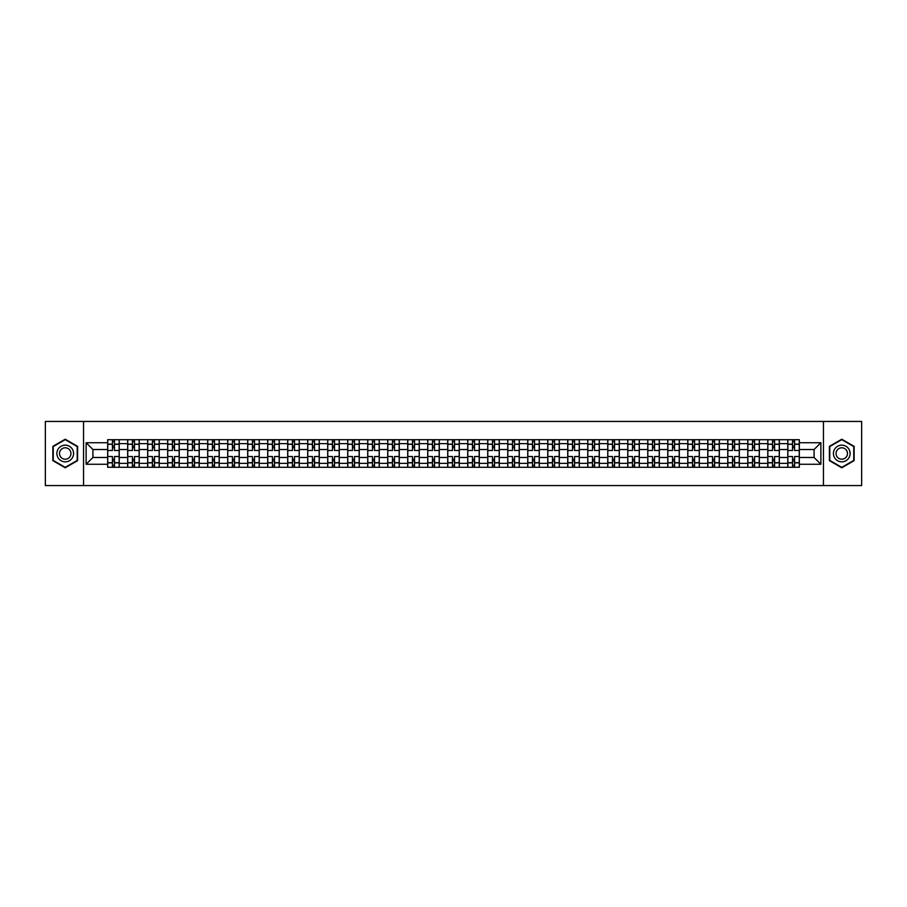 <?xml version="1.0" encoding="UTF-8"?>
<svg xmlns="http://www.w3.org/2000/svg" width="907" height="907" viewBox="0 0 907 907"><rect width="100%" height="100%" fill="white"/><g stroke="black" fill="none" stroke-linecap="round" stroke-linejoin="round"><path stroke-width="1.36" d="M823.443 485.562L861.65 485.562L861.65 421.438L45.35 421.438L45.35 485.562L823.443 485.562L823.443 421.438M127.672 467.286L127.672 443.625L119.214 443.625L119.214 467.286M119.214 443.625L119.214 439.714M127.672 443.625L127.672 439.714M139.213 439.714L139.213 467.286M147.671 467.286L147.671 439.714M159.213 439.714L159.213 467.286M167.682 467.286L167.682 439.714M179.223 439.714L179.223 467.286M187.681 467.286L187.681 439.714M199.223 439.714L199.223 467.286M207.692 467.286L207.692 439.714M219.222 439.714L219.222 467.286M227.691 467.286L227.691 439.714M239.233 439.714L239.233 467.286M247.69 467.286L247.69 439.714M259.232 439.714L259.232 467.286M267.701 467.286L267.701 439.714M279.243 439.714L279.243 467.286M287.7 467.286L287.7 439.714M299.242 439.714L299.242 467.286M307.7 467.286L307.7 439.714M319.241 439.714L319.241 467.286M327.71 467.286L327.71 439.714M339.252 439.714L339.252 467.286M347.71 467.286L347.71 439.714M359.251 439.714L359.251 467.286M367.72 467.286L367.72 439.714M379.251 439.714L379.251 467.286M387.72 467.286L387.72 439.714M399.261 439.714L399.261 467.286M407.719 467.286L407.719 439.714M419.261 439.714L419.261 467.286M427.73 467.286L427.73 439.714M439.271 439.714L439.271 467.286M447.729 467.286L447.729 439.714M459.271 439.714L459.271 467.286M467.729 467.286L467.729 439.714M479.27 439.714L479.27 467.286M487.739 467.286L487.739 439.714M499.281 439.714L499.281 467.286M507.739 467.286L507.739 439.714M519.28 439.714L519.28 467.286M527.749 467.286L527.749 439.714M539.28 439.714L539.28 467.286M547.749 467.286L547.749 439.714M559.29 439.714L559.29 467.286M567.748 467.286L567.748 439.714M579.29 439.714L579.29 467.286M587.759 467.286L587.759 439.714M599.3 439.714L599.3 467.286M607.758 467.286L607.758 439.714M619.3 439.714L619.3 467.286M627.757 467.286L627.757 439.714M639.299 439.714L639.299 467.286M647.768 467.286L647.768 439.714M659.31 439.714L659.31 467.286M667.767 467.286L667.767 439.714M679.309 439.714L679.309 467.286M687.778 467.286L687.778 439.714M699.308 439.714L699.308 467.286M707.777 467.286L707.777 439.714M719.319 439.714L719.319 467.286M727.777 467.286L727.777 439.714M739.318 439.714L739.318 467.286M747.787 467.286L747.787 439.714M759.329 439.714L759.329 467.286M767.787 467.286L767.787 439.714M779.328 439.714L779.328 467.286M787.786 467.286L787.786 439.714M787.786 457.479L779.328 457.479M767.787 457.479L759.329 457.479M747.787 457.479L739.318 457.479M727.777 457.479L719.319 457.479M707.777 457.479L699.308 457.479M687.778 457.479L679.309 457.479M667.767 457.479L659.31 457.479M647.768 457.479L639.299 457.479M627.757 457.479L619.3 457.479M607.758 457.479L599.3 457.479M587.759 457.479L579.29 457.479M567.748 457.479L559.29 457.479M547.749 457.479L539.28 457.479M527.749 457.479L519.28 457.479M507.739 457.479L499.281 457.479M487.739 457.479L479.27 457.479M467.729 457.479L459.271 457.479M447.729 457.479L439.271 457.479M427.73 457.479L419.261 457.479M407.719 457.479L399.261 457.479M387.72 457.479L379.251 457.479M367.72 457.479L359.251 457.479M347.71 457.479L339.252 457.479M327.71 457.479L319.241 457.479M307.7 457.479L299.242 457.479M287.7 457.479L279.243 457.479M267.701 457.479L259.232 457.479M247.69 457.479L239.233 457.479M227.691 457.479L219.222 457.479M207.692 457.479L199.223 457.479M187.681 457.479L179.223 457.479M167.682 457.479L159.213 457.479M147.671 457.479L139.213 457.479M127.672 457.479L119.214 457.479M787.786 449.521L779.328 449.521M767.787 449.521L759.329 449.521M747.787 449.521L739.318 449.521M727.777 449.521L719.319 449.521M707.777 449.521L699.308 449.521M687.778 449.521L679.309 449.521M667.767 449.521L659.31 449.521M647.768 449.521L639.299 449.521M627.757 449.521L619.3 449.521M607.758 449.521L599.3 449.521M587.759 449.521L579.29 449.521M567.748 449.521L559.29 449.521M547.749 449.521L539.28 449.521M527.749 449.521L519.28 449.521M507.739 449.521L499.281 449.521M487.739 449.521L479.27 449.521M467.729 449.521L459.271 449.521M447.729 449.521L439.271 449.521M427.73 449.521L419.261 449.521M407.719 449.521L399.261 449.521M387.72 449.521L379.251 449.521M367.72 449.521L359.251 449.521M347.71 449.521L339.252 449.521M327.71 449.521L319.241 449.521M307.7 449.521L299.242 449.521M287.7 449.521L279.243 449.521M267.701 449.521L259.232 449.521M247.69 449.521L239.233 449.521M227.691 449.521L219.222 449.521M207.692 449.521L199.223 449.521M187.681 449.521L179.223 449.521M167.682 449.521L159.213 449.521M147.671 449.521L139.213 449.521M127.672 449.521L119.214 449.521M92.922 457.479L107.672 457.479L107.672 449.521L92.922 449.521L92.922 457.479L86.131 464.271L86.131 442.729L107.672 442.729L107.672 449.521M799.328 449.521L799.328 457.479L814.078 457.479L814.078 449.521L799.328 449.521L799.328 439.714L107.672 439.714L107.672 442.729M799.328 442.729L820.869 442.729L820.869 464.271L799.328 464.271L799.328 457.479M107.672 457.479L107.672 467.286L799.328 467.286L799.328 464.271M107.672 464.271L86.131 464.271M83.557 485.562L83.557 421.438M77.594 446.357L65.225 439.215L52.855 446.357L52.855 460.643L65.225 467.785L77.594 460.643L77.594 446.357M854.145 446.357L841.775 439.215L829.406 446.357L829.406 460.643L841.775 467.785L854.145 460.643L854.145 446.357M114.463 465.359L112.411 465.359M112.411 441.641L114.463 441.641M134.474 465.359L132.422 465.359M132.422 441.641L134.474 441.641M154.473 465.359L152.421 465.359M152.421 441.641L154.473 441.641M174.473 465.359L172.421 465.359M172.421 441.641L174.473 441.641M194.483 465.359L192.431 465.359M192.431 441.641L194.483 441.641M214.483 465.359L212.431 465.359M212.431 441.641L214.483 441.641M234.482 465.359L232.43 465.359M232.43 441.641L234.482 441.641M254.493 465.359L252.441 465.359M252.441 441.641L254.493 441.641M274.492 465.359L272.44 465.359M272.44 441.641L274.492 441.641M294.492 465.359L292.451 465.359M292.451 441.641L294.492 441.641M314.502 465.359L312.45 465.359M312.45 441.641L314.502 441.641M334.502 465.359L332.45 465.359M332.45 441.641L334.502 441.641M354.512 465.359L352.46 465.359M352.46 441.641L354.512 441.641M374.512 465.359L372.46 465.359M372.46 441.641L374.512 441.641M394.511 465.359L392.459 465.359M392.459 441.641L394.511 441.641M414.522 465.359L412.47 465.359M412.47 441.641L414.522 441.641M434.521 465.359L432.469 465.359M432.469 441.641L434.521 441.641M454.52 465.359L452.48 465.359M452.48 441.641L454.52 441.641M474.531 465.359L472.479 465.359M472.479 441.641L474.531 441.641M494.53 465.359L492.478 465.359M492.478 441.641L494.53 441.641M514.541 465.359L512.489 465.359M512.489 441.641L514.541 441.641M534.54 465.359L532.488 465.359M532.488 441.641L534.54 441.641M554.54 465.359L552.488 465.359M552.488 441.641L554.54 441.641M574.55 465.359L572.498 465.359M572.498 441.641L574.55 441.641M594.55 465.359L592.498 465.359M592.498 441.641L594.55 441.641M614.549 465.359L612.508 465.359M612.508 441.641L614.549 441.641M634.56 465.359L632.508 465.359M632.508 441.641L634.56 441.641M654.559 465.359L652.507 465.359M652.507 441.641L654.559 441.641M674.57 465.359L672.518 465.359M672.518 441.641L674.57 441.641M694.569 465.359L692.517 465.359M692.517 441.641L694.569 441.641M714.569 465.359L712.517 465.359M712.517 441.641L714.569 441.641M734.579 465.359L732.527 465.359M732.527 441.641L734.579 441.641M754.579 465.359L752.527 465.359M752.527 441.641L754.579 441.641M774.578 465.359L772.526 465.359M772.526 441.641L774.578 441.641M794.589 465.359L792.537 465.359M792.537 441.641L794.589 441.641M86.131 442.729L92.922 449.521M814.078 457.479L820.869 464.271M814.078 449.521L820.869 442.729M119.146 467.286L119.146 450.484L114.463 450.484L114.463 439.714M112.411 439.714L112.411 450.484L107.729 450.484L107.729 439.714M119.146 450.484L119.146 439.714M107.729 467.286L107.729 456.516L112.411 456.516L112.411 467.286M114.463 467.286L114.463 456.516L119.146 456.516M112.411 447.661L114.463 447.661M107.729 456.516L107.729 450.484M114.463 459.339L112.411 459.339M114.463 465.62L112.411 465.62M112.411 461.005L114.463 461.005M114.463 445.995L112.411 445.995M112.411 441.38L114.463 441.38M58.003 457.672A8.333 8.333 0 0 0 69.397 460.722A8.333 8.333 0 0 0 72.447 449.328A8.333 8.333 0 0 0 61.052 446.278A8.333 8.333 0 0 0 58.003 457.672M60.281 456.357A5.703 5.703 0 0 0 68.082 458.443A5.703 5.703 0 0 0 70.168 450.643A5.703 5.703 0 0 0 62.368 448.557A5.703 5.703 0 0 0 60.281 456.357M65.225 439.657L77.22 446.573L77.22 460.427L65.225 467.343L53.241 460.427L53.241 446.573L65.225 439.657M834.553 457.672A8.333 8.333 0 0 0 845.948 460.722A8.333 8.333 0 0 0 848.997 449.328A8.333 8.333 0 0 0 837.603 446.278A8.333 8.333 0 0 0 834.553 457.672M836.832 456.357A5.703 5.703 0 0 0 844.632 458.443A5.703 5.703 0 0 0 846.719 450.643A5.703 5.703 0 0 0 838.918 448.557A5.703 5.703 0 0 0 836.832 456.357M841.775 439.657L853.759 446.573L853.759 460.427L841.775 467.343L829.78 460.427L829.78 446.573L841.775 439.657M139.145 467.286L139.145 450.484L134.474 450.484L134.474 439.714M132.422 439.714L132.422 450.484L127.74 450.484L127.74 439.714M139.145 450.484L139.145 439.714M127.74 467.286L127.74 456.516L132.422 456.516L132.422 467.286M134.474 467.286L134.474 456.516L139.145 456.516M132.422 447.661L134.474 447.661M127.74 456.516L127.74 450.484M134.474 459.339L132.422 459.339M134.474 465.62L132.422 465.62M132.422 461.005L134.474 461.005M134.474 445.995L132.422 445.995M132.422 441.38L134.474 441.38M159.156 467.286L159.156 450.484L154.473 450.484L154.473 439.714M152.421 439.714L152.421 450.484L147.739 450.484L147.739 439.714M159.156 450.484L159.156 439.714M147.739 467.286L147.739 456.516L152.421 456.516L152.421 467.286M154.473 467.286L154.473 456.516L159.156 456.516M152.421 447.661L154.473 447.661M147.739 456.516L147.739 450.484M154.473 459.339L152.421 459.339M154.473 465.62L152.421 465.62M152.421 461.005L154.473 461.005M154.473 445.995L152.421 445.995M152.421 441.38L154.473 441.38M179.155 467.286L179.155 450.484L174.473 450.484L174.473 439.714M172.421 439.714L172.421 450.484L167.738 450.484L167.738 439.714M179.155 450.484L179.155 439.714M167.738 467.286L167.738 456.516L172.421 456.516L172.421 467.286M174.473 467.286L174.473 456.516L179.155 456.516M172.421 447.661L174.473 447.661M167.738 456.516L167.738 450.484M174.473 459.339L172.421 459.339M174.473 465.62L172.421 465.62M172.421 461.005L174.473 461.005M174.473 445.995L172.421 445.995M172.421 441.38L174.473 441.38M199.155 467.286L199.155 450.484L194.483 450.484L194.483 439.714M192.431 439.714L192.431 450.484L187.749 450.484L187.749 439.714M199.155 450.484L199.155 439.714M187.749 467.286L187.749 456.516L192.431 456.516L192.431 467.286M194.483 467.286L194.483 456.516L199.155 456.516M192.431 447.661L194.483 447.661M187.749 456.516L187.749 450.484M194.483 459.339L192.431 459.339M194.483 465.62L192.431 465.62M192.431 461.005L194.483 461.005M194.483 445.995L192.431 445.995M192.431 441.38L194.483 441.38M219.165 467.286L219.165 450.484L214.483 450.484L214.483 439.714M212.431 439.714L212.431 450.484L207.748 450.484L207.748 439.714M219.165 450.484L219.165 439.714M207.748 467.286L207.748 456.516L212.431 456.516L212.431 467.286M214.483 467.286L214.483 456.516L219.165 456.516M212.431 447.661L214.483 447.661M207.748 456.516L207.748 450.484M214.483 459.339L212.431 459.339M214.483 465.62L212.431 465.62M212.431 461.005L214.483 461.005M214.483 445.995L212.431 445.995M212.431 441.38L214.483 441.38M239.165 467.286L239.165 450.484L234.482 450.484L234.482 439.714M232.43 439.714L232.43 450.484L227.759 450.484L227.759 439.714M239.165 450.484L239.165 439.714M227.759 467.286L227.759 456.516L232.43 456.516L232.43 467.286M234.482 467.286L234.482 456.516L239.165 456.516M232.43 447.661L234.482 447.661M227.759 456.516L227.759 450.484M234.482 459.339L232.43 459.339M234.482 465.62L232.43 465.62M232.43 461.005L234.482 461.005M234.482 445.995L232.43 445.995M232.43 441.38L234.482 441.38M259.175 467.286L259.175 450.484L254.493 450.484L254.493 439.714M252.441 439.714L252.441 450.484L247.758 450.484L247.758 439.714M259.175 450.484L259.175 439.714M247.758 467.286L247.758 456.516L252.441 456.516L252.441 467.286M254.493 467.286L254.493 456.516L259.175 456.516M252.441 447.661L254.493 447.661M247.758 456.516L247.758 450.484M254.493 459.339L252.441 459.339M254.493 465.62L252.441 465.62M252.441 461.005L254.493 461.005M254.493 445.995L252.441 445.995M252.441 441.38L254.493 441.38M279.175 467.286L279.175 450.484L274.492 450.484L274.492 439.714M272.44 439.714L272.44 450.484L267.758 450.484L267.758 439.714M279.175 450.484L279.175 439.714M267.758 467.286L267.758 456.516L272.44 456.516L272.44 467.286M274.492 467.286L274.492 456.516L279.175 456.516M272.44 447.661L274.492 447.661M267.758 456.516L267.758 450.484M274.492 459.339L272.44 459.339M274.492 465.62L272.44 465.62M272.44 461.005L274.492 461.005M274.492 445.995L272.44 445.995M272.44 441.38L274.492 441.38M299.174 467.286L299.174 450.484L294.492 450.484L294.492 439.714M292.451 439.714L292.451 450.484L287.768 450.484L287.768 439.714M299.174 450.484L299.174 439.714M287.768 467.286L287.768 456.516L292.451 456.516L292.451 467.286M294.492 467.286L294.492 456.516L299.174 456.516M292.451 447.661L294.492 447.661M287.768 456.516L287.768 450.484M294.492 459.339L292.451 459.339M294.492 465.62L292.451 465.62M292.451 461.005L294.492 461.005M294.492 445.995L292.451 445.995M292.451 441.38L294.492 441.38M319.185 467.286L319.185 450.484L314.502 450.484L314.502 439.714M312.45 439.714L312.45 450.484L307.768 450.484L307.768 439.714M319.185 450.484L319.185 439.714M307.768 467.286L307.768 456.516L312.45 456.516L312.45 467.286M314.502 467.286L314.502 456.516L319.185 456.516M312.45 447.661L314.502 447.661M307.768 456.516L307.768 450.484M314.502 459.339L312.45 459.339M314.502 465.62L312.45 465.62M312.45 461.005L314.502 461.005M314.502 445.995L312.45 445.995M312.45 441.38L314.502 441.38M339.184 467.286L339.184 450.484L334.502 450.484L334.502 439.714M332.45 439.714L332.45 450.484L327.767 450.484L327.767 439.714M339.184 450.484L339.184 439.714M327.767 467.286L327.767 456.516L332.45 456.516L332.45 467.286M334.502 467.286L334.502 456.516L339.184 456.516M332.45 447.661L334.502 447.661M327.767 456.516L327.767 450.484M334.502 459.339L332.45 459.339M334.502 465.62L332.45 465.62M332.45 461.005L334.502 461.005M334.502 445.995L332.45 445.995M332.45 441.38L334.502 441.38M359.183 467.286L359.183 450.484L354.512 450.484L354.512 439.714M352.46 439.714L352.46 450.484L347.778 450.484L347.778 439.714M359.183 450.484L359.183 439.714M347.778 467.286L347.778 456.516L352.46 456.516L352.46 467.286M354.512 467.286L354.512 456.516L359.183 456.516M352.46 447.661L354.512 447.661M347.778 456.516L347.778 450.484M354.512 459.339L352.46 459.339M354.512 465.62L352.46 465.62M352.46 461.005L354.512 461.005M354.512 445.995L352.46 445.995M352.46 441.38L354.512 441.38M379.194 467.286L379.194 450.484L374.512 450.484L374.512 439.714M372.46 439.714L372.46 450.484L367.777 450.484L367.777 439.714M379.194 450.484L379.194 439.714M367.777 467.286L367.777 456.516L372.46 456.516L372.46 467.286M374.512 467.286L374.512 456.516L379.194 456.516M372.46 447.661L374.512 447.661M367.777 456.516L367.777 450.484M374.512 459.339L372.46 459.339M374.512 465.62L372.46 465.62M372.46 461.005L374.512 461.005M374.512 445.995L372.46 445.995M372.46 441.38L374.512 441.38M399.193 467.286L399.193 450.484L394.511 450.484L394.511 439.714M392.459 439.714L392.459 450.484L387.788 450.484L387.788 439.714M399.193 450.484L399.193 439.714M387.788 467.286L387.788 456.516L392.459 456.516L392.459 467.286M394.511 467.286L394.511 456.516L399.193 456.516M392.459 447.661L394.511 447.661M387.788 456.516L387.788 450.484M394.511 459.339L392.459 459.339M394.511 465.62L392.459 465.62M392.459 461.005L394.511 461.005M394.511 445.995L392.459 445.995M392.459 441.38L394.511 441.38M419.204 467.286L419.204 450.484L414.522 450.484L414.522 439.714M412.47 439.714L412.47 450.484L407.787 450.484L407.787 439.714M419.204 450.484L419.204 439.714M407.787 467.286L407.787 456.516L412.47 456.516L412.47 467.286M414.522 467.286L414.522 456.516L419.204 456.516M412.47 447.661L414.522 447.661M407.787 456.516L407.787 450.484M414.522 459.339L412.47 459.339M414.522 465.62L412.47 465.62M412.47 461.005L414.522 461.005M414.522 445.995L412.47 445.995M412.47 441.38L414.522 441.38M439.203 467.286L439.203 450.484L434.521 450.484L434.521 439.714M432.469 439.714L432.469 450.484L427.787 450.484L427.787 439.714M439.203 450.484L439.203 439.714M427.787 467.286L427.787 456.516L432.469 456.516L432.469 467.286M434.521 467.286L434.521 456.516L439.203 456.516M432.469 447.661L434.521 447.661M427.787 456.516L427.787 450.484M434.521 459.339L432.469 459.339M434.521 465.62L432.469 465.62M432.469 461.005L434.521 461.005M434.521 445.995L432.469 445.995M432.469 441.38L434.521 441.38M459.203 467.286L459.203 450.484L454.52 450.484L454.52 439.714M452.48 439.714L452.48 450.484L447.797 450.484L447.797 439.714M459.203 450.484L459.203 439.714M447.797 467.286L447.797 456.516L452.48 456.516L452.48 467.286M454.52 467.286L454.52 456.516L459.203 456.516M452.48 447.661L454.52 447.661M447.797 456.516L447.797 450.484M454.52 459.339L452.48 459.339M454.52 465.62L452.48 465.62M452.48 461.005L454.52 461.005M454.52 445.995L452.48 445.995M452.48 441.38L454.52 441.38M479.213 467.286L479.213 450.484L474.531 450.484L474.531 439.714M472.479 439.714L472.479 450.484L467.797 450.484L467.797 439.714M479.213 450.484L479.213 439.714M467.797 467.286L467.797 456.516L472.479 456.516L472.479 467.286M474.531 467.286L474.531 456.516L479.213 456.516M472.479 447.661L474.531 447.661M467.797 456.516L467.797 450.484M474.531 459.339L472.479 459.339M474.531 465.62L472.479 465.62M472.479 461.005L474.531 461.005M474.531 445.995L472.479 445.995M472.479 441.38L474.531 441.38M499.213 467.286L499.213 450.484L494.53 450.484L494.53 439.714M492.478 439.714L492.478 450.484L487.796 450.484L487.796 439.714M499.213 450.484L499.213 439.714M487.796 467.286L487.796 456.516L492.478 456.516L492.478 467.286M494.53 467.286L494.53 456.516L499.213 456.516M492.478 447.661L494.53 447.661M487.796 456.516L487.796 450.484M494.53 459.339L492.478 459.339M494.53 465.62L492.478 465.62M492.478 461.005L494.53 461.005M494.53 445.995L492.478 445.995M492.478 441.38L494.53 441.38M519.212 467.286L519.212 450.484L514.541 450.484L514.541 439.714M512.489 439.714L512.489 450.484L507.807 450.484L507.807 439.714M519.212 450.484L519.212 439.714M507.807 467.286L507.807 456.516L512.489 456.516L512.489 467.286M514.541 467.286L514.541 456.516L519.212 456.516M512.489 447.661L514.541 447.661M507.807 456.516L507.807 450.484M514.541 459.339L512.489 459.339M514.541 465.62L512.489 465.62M512.489 461.005L514.541 461.005M514.541 445.995L512.489 445.995M512.489 441.38L514.541 441.38M539.223 467.286L539.223 450.484L534.54 450.484L534.54 439.714M532.488 439.714L532.488 450.484L527.806 450.484L527.806 439.714M539.223 450.484L539.223 439.714M527.806 467.286L527.806 456.516L532.488 456.516L532.488 467.286M534.54 467.286L534.54 456.516L539.223 456.516M532.488 447.661L534.54 447.661M527.806 456.516L527.806 450.484M534.54 459.339L532.488 459.339M534.54 465.62L532.488 465.62M532.488 461.005L534.54 461.005M534.54 445.995L532.488 445.995M532.488 441.38L534.54 441.38M559.222 467.286L559.222 450.484L554.54 450.484L554.54 439.714M552.488 439.714L552.488 450.484L547.817 450.484L547.817 439.714M559.222 450.484L559.222 439.714M547.817 467.286L547.817 456.516L552.488 456.516L552.488 467.286M554.54 467.286L554.54 456.516L559.222 456.516M552.488 447.661L554.54 447.661M547.817 456.516L547.817 450.484M554.54 459.339L552.488 459.339M554.54 465.62L552.488 465.62M552.488 461.005L554.54 461.005M554.54 445.995L552.488 445.995M552.488 441.38L554.54 441.38M579.233 467.286L579.233 450.484L574.55 450.484L574.55 439.714M572.498 439.714L572.498 450.484L567.816 450.484L567.816 439.714M579.233 450.484L579.233 439.714M567.816 467.286L567.816 456.516L572.498 456.516L572.498 467.286M574.55 467.286L574.55 456.516L579.233 456.516M572.498 447.661L574.55 447.661M567.816 456.516L567.816 450.484M574.55 459.339L572.498 459.339M574.55 465.62L572.498 465.62M572.498 461.005L574.55 461.005M574.55 445.995L572.498 445.995M572.498 441.38L574.55 441.38M599.232 467.286L599.232 450.484L594.55 450.484L594.55 439.714M592.498 439.714L592.498 450.484L587.815 450.484L587.815 439.714M599.232 450.484L599.232 439.714M587.815 467.286L587.815 456.516L592.498 456.516L592.498 467.286M594.55 467.286L594.55 456.516L599.232 456.516M592.498 447.661L594.55 447.661M587.815 456.516L587.815 450.484M594.55 459.339L592.498 459.339M594.55 465.62L592.498 465.62M592.498 461.005L594.55 461.005M594.55 445.995L592.498 445.995M592.498 441.38L594.55 441.38M619.232 467.286L619.232 450.484L614.549 450.484L614.549 439.714M612.508 439.714L612.508 450.484L607.826 450.484L607.826 439.714M619.232 450.484L619.232 439.714M607.826 467.286L607.826 456.516L612.508 456.516L612.508 467.286M614.549 467.286L614.549 456.516L619.232 456.516M612.508 447.661L614.549 447.661M607.826 456.516L607.826 450.484M614.549 459.339L612.508 459.339M614.549 465.62L612.508 465.62M612.508 461.005L614.549 461.005M614.549 445.995L612.508 445.995M612.508 441.38L614.549 441.38M639.242 467.286L639.242 450.484L634.56 450.484L634.56 439.714M632.508 439.714L632.508 450.484L627.825 450.484L627.825 439.714M639.242 450.484L639.242 439.714M627.825 467.286L627.825 456.516L632.508 456.516L632.508 467.286M634.56 467.286L634.56 456.516L639.242 456.516M632.508 447.661L634.56 447.661M627.825 456.516L627.825 450.484M634.56 459.339L632.508 459.339M634.56 465.62L632.508 465.62M632.508 461.005L634.56 461.005M634.56 445.995L632.508 445.995M632.508 441.38L634.56 441.38M659.242 467.286L659.242 450.484L654.559 450.484L654.559 439.714M652.507 439.714L652.507 450.484L647.825 450.484L647.825 439.714M659.242 450.484L659.242 439.714M647.825 467.286L647.825 456.516L652.507 456.516L652.507 467.286M654.559 467.286L654.559 456.516L659.242 456.516M652.507 447.661L654.559 447.661M647.825 456.516L647.825 450.484M654.559 459.339L652.507 459.339M654.559 465.62L652.507 465.62M652.507 461.005L654.559 461.005M654.559 445.995L652.507 445.995M652.507 441.38L654.559 441.38M679.241 467.286L679.241 450.484L674.57 450.484L674.57 439.714M672.518 439.714L672.518 450.484L667.835 450.484L667.835 439.714M679.241 450.484L679.241 439.714M667.835 467.286L667.835 456.516L672.518 456.516L672.518 467.286M674.57 467.286L674.57 456.516L679.241 456.516M672.518 447.661L674.57 447.661M667.835 456.516L667.835 450.484M674.57 459.339L672.518 459.339M674.57 465.62L672.518 465.62M672.518 461.005L674.57 461.005M674.57 445.995L672.518 445.995M672.518 441.38L674.57 441.38M699.252 467.286L699.252 450.484L694.569 450.484L694.569 439.714M692.517 439.714L692.517 450.484L687.835 450.484L687.835 439.714M699.252 450.484L699.252 439.714M687.835 467.286L687.835 456.516L692.517 456.516L692.517 467.286M694.569 467.286L694.569 456.516L699.252 456.516M692.517 447.661L694.569 447.661M687.835 456.516L687.835 450.484M694.569 459.339L692.517 459.339M694.569 465.62L692.517 465.62M692.517 461.005L694.569 461.005M694.569 445.995L692.517 445.995M692.517 441.38L694.569 441.38M719.251 467.286L719.251 450.484L714.569 450.484L714.569 439.714M712.517 439.714L712.517 450.484L707.845 450.484L707.845 439.714M719.251 450.484L719.251 439.714M707.845 467.286L707.845 456.516L712.517 456.516L712.517 467.286M714.569 467.286L714.569 456.516L719.251 456.516M712.517 447.661L714.569 447.661M707.845 456.516L707.845 450.484M714.569 459.339L712.517 459.339M714.569 465.62L712.517 465.62M712.517 461.005L714.569 461.005M714.569 445.995L712.517 445.995M712.517 441.38L714.569 441.38M739.262 467.286L739.262 450.484L734.579 450.484L734.579 439.714M732.527 439.714L732.527 450.484L727.845 450.484L727.845 439.714M739.262 450.484L739.262 439.714M727.845 467.286L727.845 456.516L732.527 456.516L732.527 467.286M734.579 467.286L734.579 456.516L739.262 456.516M732.527 447.661L734.579 447.661M727.845 456.516L727.845 450.484M734.579 459.339L732.527 459.339M734.579 465.62L732.527 465.62M732.527 461.005L734.579 461.005M734.579 445.995L732.527 445.995M732.527 441.38L734.579 441.38M759.261 467.286L759.261 450.484L754.579 450.484L754.579 439.714M752.527 439.714L752.527 450.484L747.844 450.484L747.844 439.714M759.261 450.484L759.261 439.714M747.844 467.286L747.844 456.516L752.527 456.516L752.527 467.286M754.579 467.286L754.579 456.516L759.261 456.516M752.527 447.661L754.579 447.661M747.844 456.516L747.844 450.484M754.579 459.339L752.527 459.339M754.579 465.62L752.527 465.62M752.527 461.005L754.579 461.005M754.579 445.995L752.527 445.995M752.527 441.38L754.579 441.38M779.26 467.286L779.26 450.484L774.578 450.484L774.578 439.714M772.526 439.714L772.526 450.484L767.855 450.484L767.855 439.714M779.26 450.484L779.26 439.714M767.855 467.286L767.855 456.516L772.526 456.516L772.526 467.286M774.578 467.286L774.578 456.516L779.26 456.516M772.526 447.661L774.578 447.661M767.855 456.516L767.855 450.484M774.578 459.339L772.526 459.339M774.578 465.62L772.526 465.62M772.526 461.005L774.578 461.005M774.578 445.995L772.526 445.995M772.526 441.38L774.578 441.38M799.271 467.286L799.271 450.484L794.589 450.484L794.589 439.714M792.537 439.714L792.537 450.484L787.854 450.484L787.854 439.714M799.271 450.484L799.271 439.714M787.854 467.286L787.854 456.516L792.537 456.516L792.537 467.286M794.589 467.286L794.589 456.516L799.271 456.516M792.537 447.661L794.589 447.661M787.854 456.516L787.854 450.484M794.589 459.339L792.537 459.339M794.589 465.62L792.537 465.62M792.537 461.005L794.589 461.005M794.589 445.995L792.537 445.995M792.537 441.38L794.589 441.38M767.787 443.625L759.329 443.625M747.787 443.625L739.318 443.625M727.777 443.625L719.319 443.625M707.777 443.625L699.308 443.625M687.778 443.625L679.309 443.625M667.767 443.625L659.31 443.625M647.768 443.625L639.299 443.625M627.757 443.625L619.3 443.625M607.758 443.625L599.3 443.625M587.759 443.625L579.29 443.625M567.748 443.625L559.29 443.625M547.749 443.625L539.28 443.625M527.749 443.625L519.28 443.625M507.739 443.625L499.281 443.625M487.739 443.625L479.27 443.625M467.729 443.625L459.271 443.625M447.729 443.625L439.271 443.625M427.73 443.625L419.261 443.625M407.719 443.625L399.261 443.625M387.72 443.625L379.251 443.625M367.72 443.625L359.251 443.625M347.71 443.625L339.252 443.625M327.71 443.625L319.241 443.625M307.7 443.625L299.242 443.625M287.7 443.625L279.243 443.625M267.701 443.625L259.232 443.625M247.69 443.625L239.233 443.625M227.691 443.625L219.222 443.625M207.692 443.625L199.223 443.625M187.681 443.625L179.223 443.625M167.682 443.625L159.213 443.625M147.671 443.625L139.213 443.625M787.786 443.625L779.328 443.625M767.787 463.375L759.329 463.375M747.787 463.375L739.318 463.375M727.777 463.375L719.319 463.375M707.777 463.375L699.308 463.375M687.778 463.375L679.309 463.375M667.767 463.375L659.31 463.375M647.768 463.375L639.299 463.375M627.757 463.375L619.3 463.375M607.758 463.375L599.3 463.375M587.759 463.375L579.29 463.375M567.748 463.375L559.29 463.375M547.749 463.375L539.28 463.375M527.749 463.375L519.28 463.375M507.739 463.375L499.281 463.375M487.739 463.375L479.27 463.375M467.729 463.375L459.271 463.375M447.729 463.375L439.271 463.375M427.73 463.375L419.261 463.375M407.719 463.375L399.261 463.375M387.72 463.375L379.251 463.375M367.72 463.375L359.251 463.375M347.71 463.375L339.252 463.375M327.71 463.375L319.241 463.375M307.7 463.375L299.242 463.375M287.7 463.375L279.243 463.375M267.701 463.375L259.232 463.375M247.69 463.375L239.233 463.375M227.691 463.375L219.222 463.375M207.692 463.375L199.223 463.375M187.681 463.375L179.223 463.375M167.682 463.375L159.213 463.375M147.671 463.375L139.213 463.375M127.672 463.375L119.214 463.375M787.786 463.375L779.328 463.375M119.146 444.135L114.463 444.135M112.411 444.135L107.729 444.135M112.411 444.305L107.729 444.305M112.411 462.695L107.729 462.695M112.411 462.865L107.729 462.865M119.146 462.865L114.463 462.865M119.146 444.305L114.463 444.305M119.146 462.695L114.463 462.695M139.145 444.135L134.474 444.135M132.422 444.135L127.74 444.135M132.422 444.305L127.74 444.305M132.422 462.695L127.74 462.695M132.422 462.865L127.74 462.865M139.145 462.865L134.474 462.865M139.145 444.305L134.474 444.305M139.145 462.695L134.474 462.695M159.156 444.135L154.473 444.135M152.421 444.135L147.739 444.135M152.421 444.305L147.739 444.305M152.421 462.695L147.739 462.695M152.421 462.865L147.739 462.865M159.156 462.865L154.473 462.865M159.156 444.305L154.473 444.305M159.156 462.695L154.473 462.695M179.155 444.135L174.473 444.135M172.421 444.135L167.738 444.135M172.421 444.305L167.738 444.305M172.421 462.695L167.738 462.695M172.421 462.865L167.738 462.865M179.155 462.865L174.473 462.865M179.155 444.305L174.473 444.305M179.155 462.695L174.473 462.695M199.155 444.135L194.483 444.135M192.431 444.135L187.749 444.135M192.431 444.305L187.749 444.305M192.431 462.695L187.749 462.695M192.431 462.865L187.749 462.865M199.155 462.865L194.483 462.865M199.155 444.305L194.483 444.305M199.155 462.695L194.483 462.695M219.165 444.135L214.483 444.135M212.431 444.135L207.748 444.135M212.431 444.305L207.748 444.305M212.431 462.695L207.748 462.695M212.431 462.865L207.748 462.865M219.165 462.865L214.483 462.865M219.165 444.305L214.483 444.305M219.165 462.695L214.483 462.695M239.165 444.135L234.482 444.135M232.43 444.135L227.759 444.135M232.43 444.305L227.759 444.305M232.43 462.695L227.759 462.695M232.43 462.865L227.759 462.865M239.165 462.865L234.482 462.865M239.165 444.305L234.482 444.305M239.165 462.695L234.482 462.695M259.175 444.135L254.493 444.135M252.441 444.135L247.758 444.135M252.441 444.305L247.758 444.305M252.441 462.695L247.758 462.695M252.441 462.865L247.758 462.865M259.175 462.865L254.493 462.865M259.175 444.305L254.493 444.305M259.175 462.695L254.493 462.695M279.175 444.135L274.492 444.135M272.44 444.135L267.758 444.135M272.44 444.305L267.758 444.305M272.44 462.695L267.758 462.695M272.44 462.865L267.758 462.865M279.175 462.865L274.492 462.865M279.175 444.305L274.492 444.305M279.175 462.695L274.492 462.695M299.174 444.135L294.492 444.135M292.451 444.135L287.768 444.135M292.451 444.305L287.768 444.305M292.451 462.695L287.768 462.695M292.451 462.865L287.768 462.865M299.174 462.865L294.492 462.865M299.174 444.305L294.492 444.305M299.174 462.695L294.492 462.695M319.185 444.135L314.502 444.135M312.45 444.135L307.768 444.135M312.45 444.305L307.768 444.305M312.45 462.695L307.768 462.695M312.45 462.865L307.768 462.865M319.185 462.865L314.502 462.865M319.185 444.305L314.502 444.305M319.185 462.695L314.502 462.695M339.184 444.135L334.502 444.135M332.45 444.135L327.767 444.135M332.45 444.305L327.767 444.305M332.45 462.695L327.767 462.695M332.45 462.865L327.767 462.865M339.184 462.865L334.502 462.865M339.184 444.305L334.502 444.305M339.184 462.695L334.502 462.695M359.183 444.135L354.512 444.135M352.46 444.135L347.778 444.135M352.46 444.305L347.778 444.305M352.46 462.695L347.778 462.695M352.46 462.865L347.778 462.865M359.183 462.865L354.512 462.865M359.183 444.305L354.512 444.305M359.183 462.695L354.512 462.695M379.194 444.135L374.512 444.135M372.46 444.135L367.777 444.135M372.46 444.305L367.777 444.305M372.46 462.695L367.777 462.695M372.46 462.865L367.777 462.865M379.194 462.865L374.512 462.865M379.194 444.305L374.512 444.305M379.194 462.695L374.512 462.695M399.193 444.135L394.511 444.135M392.459 444.135L387.788 444.135M392.459 444.305L387.788 444.305M392.459 462.695L387.788 462.695M392.459 462.865L387.788 462.865M399.193 462.865L394.511 462.865M399.193 444.305L394.511 444.305M399.193 462.695L394.511 462.695M419.204 444.135L414.522 444.135M412.47 444.135L407.787 444.135M412.47 444.305L407.787 444.305M412.47 462.695L407.787 462.695M412.47 462.865L407.787 462.865M419.204 462.865L414.522 462.865M419.204 444.305L414.522 444.305M419.204 462.695L414.522 462.695M439.203 444.135L434.521 444.135M432.469 444.135L427.787 444.135M432.469 444.305L427.787 444.305M432.469 462.695L427.787 462.695M432.469 462.865L427.787 462.865M439.203 462.865L434.521 462.865M439.203 444.305L434.521 444.305M439.203 462.695L434.521 462.695M459.203 444.135L454.52 444.135M452.48 444.135L447.797 444.135M452.48 444.305L447.797 444.305M452.48 462.695L447.797 462.695M452.48 462.865L447.797 462.865M459.203 462.865L454.52 462.865M459.203 444.305L454.52 444.305M459.203 462.695L454.52 462.695M479.213 444.135L474.531 444.135M472.479 444.135L467.797 444.135M472.479 444.305L467.797 444.305M472.479 462.695L467.797 462.695M472.479 462.865L467.797 462.865M479.213 462.865L474.531 462.865M479.213 444.305L474.531 444.305M479.213 462.695L474.531 462.695M499.213 444.135L494.53 444.135M492.478 444.135L487.796 444.135M492.478 444.305L487.796 444.305M492.478 462.695L487.796 462.695M492.478 462.865L487.796 462.865M499.213 462.865L494.53 462.865M499.213 444.305L494.53 444.305M499.213 462.695L494.53 462.695M519.212 444.135L514.541 444.135M512.489 444.135L507.807 444.135M512.489 444.305L507.807 444.305M512.489 462.695L507.807 462.695M512.489 462.865L507.807 462.865M519.212 462.865L514.541 462.865M519.212 444.305L514.541 444.305M519.212 462.695L514.541 462.695M539.223 444.135L534.54 444.135M532.488 444.135L527.806 444.135M532.488 444.305L527.806 444.305M532.488 462.695L527.806 462.695M532.488 462.865L527.806 462.865M539.223 462.865L534.54 462.865M539.223 444.305L534.54 444.305M539.223 462.695L534.54 462.695M559.222 444.135L554.54 444.135M552.488 444.135L547.817 444.135M552.488 444.305L547.817 444.305M552.488 462.695L547.817 462.695M552.488 462.865L547.817 462.865M559.222 462.865L554.54 462.865M559.222 444.305L554.54 444.305M559.222 462.695L554.54 462.695M579.233 444.135L574.55 444.135M572.498 444.135L567.816 444.135M572.498 444.305L567.816 444.305M572.498 462.695L567.816 462.695M572.498 462.865L567.816 462.865M579.233 462.865L574.55 462.865M579.233 444.305L574.55 444.305M579.233 462.695L574.55 462.695M599.232 444.135L594.55 444.135M592.498 444.135L587.815 444.135M592.498 444.305L587.815 444.305M592.498 462.695L587.815 462.695M592.498 462.865L587.815 462.865M599.232 462.865L594.55 462.865M599.232 444.305L594.55 444.305M599.232 462.695L594.55 462.695M619.232 444.135L614.549 444.135M612.508 444.135L607.826 444.135M612.508 444.305L607.826 444.305M612.508 462.695L607.826 462.695M612.508 462.865L607.826 462.865M619.232 462.865L614.549 462.865M619.232 444.305L614.549 444.305M619.232 462.695L614.549 462.695M639.242 444.135L634.56 444.135M632.508 444.135L627.825 444.135M632.508 444.305L627.825 444.305M632.508 462.695L627.825 462.695M632.508 462.865L627.825 462.865M639.242 462.865L634.56 462.865M639.242 444.305L634.56 444.305M639.242 462.695L634.56 462.695M659.242 444.135L654.559 444.135M652.507 444.135L647.825 444.135M652.507 444.305L647.825 444.305M652.507 462.695L647.825 462.695M652.507 462.865L647.825 462.865M659.242 462.865L654.559 462.865M659.242 444.305L654.559 444.305M659.242 462.695L654.559 462.695M679.241 444.135L674.57 444.135M672.518 444.135L667.835 444.135M672.518 444.305L667.835 444.305M672.518 462.695L667.835 462.695M672.518 462.865L667.835 462.865M679.241 462.865L674.57 462.865M679.241 444.305L674.57 444.305M679.241 462.695L674.57 462.695M699.252 444.135L694.569 444.135M692.517 444.135L687.835 444.135M692.517 444.305L687.835 444.305M692.517 462.695L687.835 462.695M692.517 462.865L687.835 462.865M699.252 462.865L694.569 462.865M699.252 444.305L694.569 444.305M699.252 462.695L694.569 462.695M719.251 444.135L714.569 444.135M712.517 444.135L707.845 444.135M712.517 444.305L707.845 444.305M712.517 462.695L707.845 462.695M712.517 462.865L707.845 462.865M719.251 462.865L714.569 462.865M719.251 444.305L714.569 444.305M719.251 462.695L714.569 462.695M739.262 444.135L734.579 444.135M732.527 444.135L727.845 444.135M732.527 444.305L727.845 444.305M732.527 462.695L727.845 462.695M732.527 462.865L727.845 462.865M739.262 462.865L734.579 462.865M739.262 444.305L734.579 444.305M739.262 462.695L734.579 462.695M759.261 444.135L754.579 444.135M752.527 444.135L747.844 444.135M752.527 444.305L747.844 444.305M752.527 462.695L747.844 462.695M752.527 462.865L747.844 462.865M759.261 462.865L754.579 462.865M759.261 444.305L754.579 444.305M759.261 462.695L754.579 462.695M779.26 444.135L774.578 444.135M772.526 444.135L767.855 444.135M772.526 444.305L767.855 444.305M772.526 462.695L767.855 462.695M772.526 462.865L767.855 462.865M779.26 462.865L774.578 462.865M779.26 444.305L774.578 444.305M779.26 462.695L774.578 462.695M799.271 444.135L794.589 444.135M792.537 444.135L787.854 444.135M792.537 444.305L787.854 444.305M792.537 462.695L787.854 462.695M792.537 462.865L787.854 462.865M799.271 462.865L794.589 462.865M799.271 444.305L794.589 444.305M799.271 462.695L794.589 462.695"/></g></svg>
